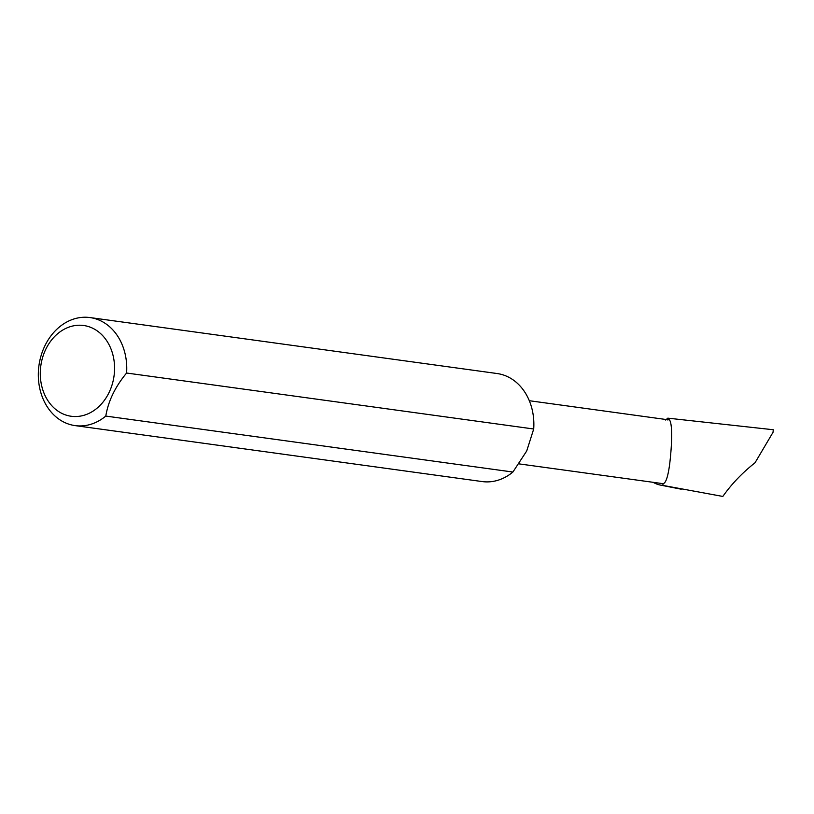 <?xml version="1.0" encoding="UTF-8"?>
<svg xmlns="http://www.w3.org/2000/svg" width="814" height="814" viewBox="0 0 814 814"><rect width="100%" height="100%" fill="white"/><g stroke="black" fill="none" stroke-linecap="round" stroke-linejoin="round"><path stroke-width="1.22" d="M653.164 482.315A33.781 27.259 97.8 0 0 660.307 485.063A33.781 27.259 97.8 0 0 663.013 485.429L722.832 496.438C731.481 484.137 742.215 472.903 755.036 462.749L773.025 432.315L773.3 429.741L667.826 418.152L667.449 419.932C672.12 416.035 672.964 436.711 669.647 464.336C667.897 477.228 665.649 483.658 662.891 483.628A31.99 25.814 97.8 0 1 661.833 483.506L519.078 463.888M105.789 416.076L512.901 472.039L526.709 450.987L533.709 428.998L126.597 373.026C115.212 386.752 108.272 401.099 105.789 416.076A54.528 44.007 97.8 0 1 75.112 425.61A54.528 44.007 97.8 0 1 59.381 419.475A54.528 44.007 97.8 0 1 41.148 355.443A54.528 44.007 97.8 0 1 89.957 317.562A54.528 44.007 97.8 0 1 105.688 323.697A54.528 44.007 97.8 0 1 126.597 373.026M512.901 472.039A54.528 44.007 97.8 0 1 482.224 481.573L75.112 425.61M57.987 411.111A45.808 36.966 -82.2 0 0 109.076 392.48A45.808 36.966 -82.2 0 0 96.876 330.657A45.808 36.966 -82.2 0 0 45.777 349.287A45.808 36.966 -82.2 0 0 57.987 411.111M89.957 317.562L497.069 373.524A54.528 44.007 97.8 0 1 512.8 379.66A54.528 44.007 97.8 0 1 533.709 428.998M667.826 418.152L665.638 420.034M663.013 485.429L662.891 483.628M660.307 485.063L681.267 489.214M529.304 400.712L668.325 419.821"/></g></svg>
